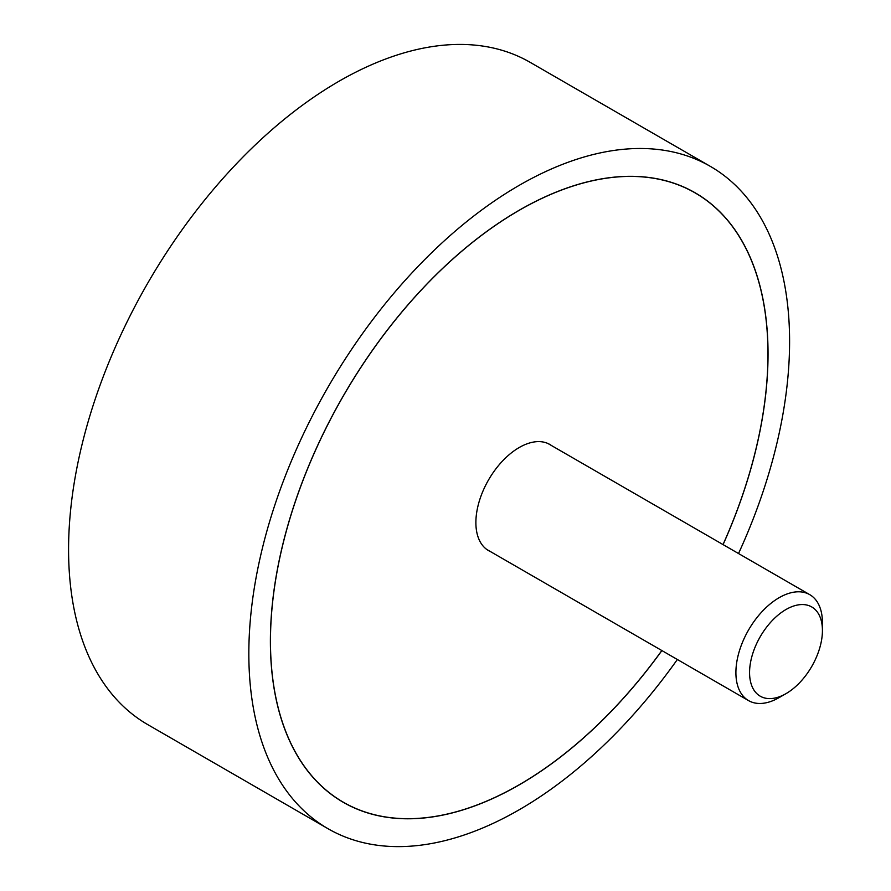 <?xml version="1.0" encoding="UTF-8"?>
<svg xmlns="http://www.w3.org/2000/svg" width="891" height="891" viewBox="0 0 891 891"><rect width="100%" height="100%" fill="white"/><g stroke="black" fill="none" stroke-linecap="round" stroke-linejoin="round"><path stroke-width="1.34" d="M738.528 553.534A382.384 220.768 120 0 0 789.593 341.453A382.384 220.768 120 0 0 710.405 166.405A382.384 220.768 120 0 0 415.741 268.848A382.384 220.768 120 0 0 248.834 653.66A382.384 220.768 120 0 0 328.022 828.708A382.384 220.768 120 0 0 677.349 659.496M328.022 828.708L147.772 724.628A382.384 220.768 -60 0 1 68.574 549.591A382.384 220.768 -60 0 1 235.491 164.779A382.384 220.768 -60 0 1 530.145 62.337L710.405 166.405M661.89 650.575A351.889 203.17 -60 0 1 343.269 802.301A351.889 203.17 -60 0 1 270.385 641.208A351.889 203.17 -60 0 1 423.993 287.08A351.889 203.17 -60 0 1 695.158 192.801A351.889 203.17 -60 0 1 768.042 353.894A351.889 203.17 -60 0 1 723.069 544.601M723.024 544.568A351.789 203.103 120 0 0 767.964 353.939A351.789 203.103 120 0 0 695.103 192.89A351.789 203.103 120 0 0 424.016 287.147A351.789 203.103 120 0 0 270.463 641.164A351.789 203.103 120 0 0 343.325 802.212A351.789 203.103 120 0 0 661.835 650.541M490.395 551.551A61.279 35.384 -60 0 1 488.569 550.627A61.279 35.384 -60 0 1 475.883 522.572A61.279 35.384 -60 0 1 502.635 460.903A61.279 35.384 -60 0 1 549.858 444.475A61.279 35.384 -60 0 1 551.574 445.589M785.996 693.643L779.157 697.586A61.178 35.328 -60 0 1 748.574 700.616A61.178 35.328 -60 0 1 735.899 672.605A61.178 35.328 -60 0 1 762.607 611.037A61.178 35.328 -60 0 1 809.752 594.653A61.178 35.328 -60 0 1 822.426 622.653L822.426 630.538A51.522 29.748 120 0 0 785.996 609.511A51.522 29.748 120 0 0 749.565 672.605A51.522 29.748 120 0 0 785.996 693.643A51.522 29.748 120 0 0 822.426 630.538M690.87 190.451L695.103 192.89M339.081 799.762L343.325 802.212M548.032 443.551L809.752 594.653M486.854 549.513L748.574 700.616"/></g></svg>
